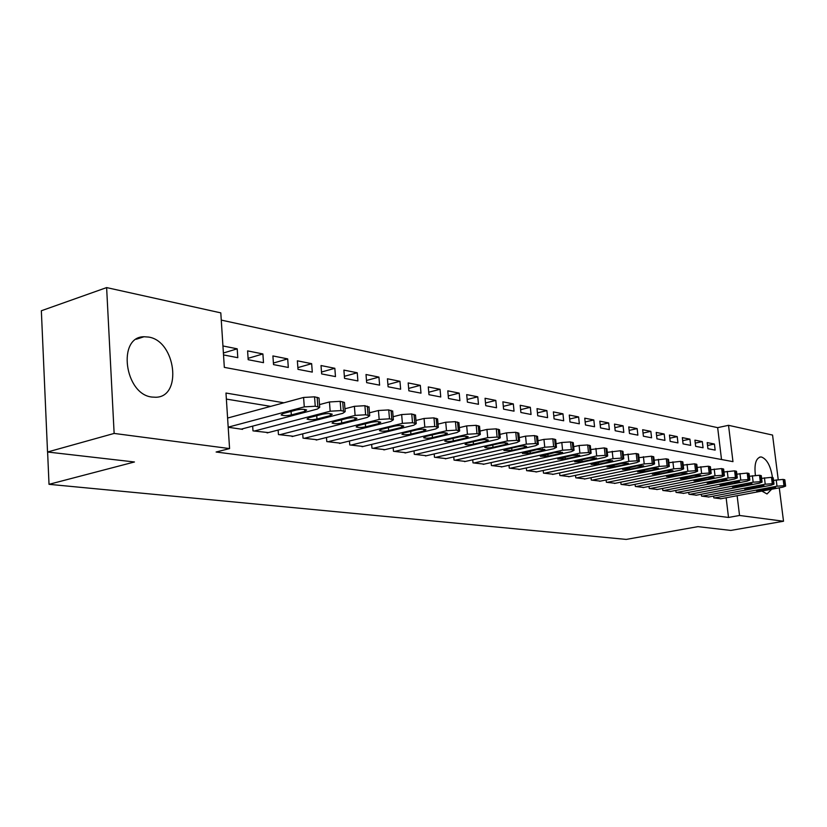 <?xml version="1.0" encoding="UTF-8"?>
<svg xmlns="http://www.w3.org/2000/svg" width="827" height="827" viewBox="0 0 827 827"><rect width="100%" height="100%" fill="white"/><g stroke="black" fill="none" stroke-linecap="round" stroke-linejoin="round"><path stroke-width="1.24" d="M771.653 489.243L767.022 493.957L761.853 491.083M755.392 475.277C754.141 464.34 755.878 458.241 760.592 456.969L761.574 457.042C767.042 459.274 770.671 466.097 772.48 477.52M151.982 397.063C124.526 394.407 117.02 336.63 144.001 336.744L148.612 337.065C175.748 340.941 182.622 396.991 155.827 397.249L151.982 397.063M779.272 487.816L783.52 521.237L730.83 530.427L697.916 526.644L626.246 539.411L49.02 484.322L134.45 461.983L47.532 452.007L41.35 310.756L106.621 287.589L220.799 312.875L224.324 367.374L732.97 461.642L728.525 425.316L772.563 435.064L778.217 479.557M721.516 459.512L717.66 427.652L221.264 320.101M717.66 427.652L728.525 425.316M713.587 496.086L713.804 497.885L720.999 498.733M701.306 494.246L701.523 496.097L708.904 496.975M688.726 492.365L688.953 494.267L696.51 495.166M675.824 490.432L676.052 492.396L683.805 493.305M662.603 488.447L662.83 490.473L670.78 491.414M649.03 486.41L649.267 488.499L657.424 489.46M635.105 484.312L635.343 486.472L643.716 487.454M620.808 482.162L621.046 484.395L629.647 485.408M606.119 479.96L606.367 482.255L615.195 483.299M591.036 477.686L591.295 480.063L600.361 481.128M575.54 475.349L575.799 477.81L585.113 478.905M559.61 472.941L559.869 475.494L569.452 476.621M543.215 470.47L543.484 473.116L553.335 474.264M526.354 467.917L526.623 470.656L536.775 471.845M509.008 465.291L509.277 468.134L519.718 469.354M491.135 462.593L491.414 465.539L502.165 466.79M472.724 459.791L473.003 462.862L484.084 464.143M453.754 456.917L454.033 460.101L465.456 461.425M434.185 453.94L434.475 457.259L446.26 458.623M414.007 450.87L414.306 454.323L426.453 455.729M393.176 447.696L393.476 451.294L406.016 452.741M371.664 444.409L371.974 448.172L384.927 449.65M349.449 441.008L349.759 444.936L363.136 446.466M326.479 437.493L326.789 441.597L340.631 443.179M302.713 433.844L303.033 438.145L317.351 439.768M278.13 430.061L278.451 434.568L293.265 436.242M252.669 426.132L252.99 430.867L268.33 432.593M223.393 353.005L237.204 348.818L222.939 345.965M248.09 358.339L262.893 353.946L247.593 350.886L248.183 359.704L263.493 362.671L262.893 353.946M273.417 363.043L287.693 358.887L272.91 355.941L273.52 364.604L288.313 367.467L287.693 358.887M297.875 367.612L311.655 363.673L297.369 360.82L297.999 369.349L312.286 372.109L311.655 363.673M321.507 372.036L334.832 368.294L321.021 365.544L321.651 373.928L335.473 376.595L334.832 368.294M344.373 376.316L357.243 372.77L343.887 370.103L344.528 378.352L357.895 380.937L357.243 372.77M366.495 380.472L378.942 377.102L366.01 374.517L366.661 382.643L379.603 385.144L378.942 377.102M387.904 384.503L399.958 381.288L387.429 378.787L388.101 386.788L400.63 389.217L399.958 381.288M408.652 388.411L420.323 385.351L408.176 382.932L408.858 390.809L420.995 393.156L420.323 385.351M428.748 392.215L440.057 389.29L428.283 386.943L428.975 394.696L440.75 396.981L440.057 389.29M448.244 395.906L459.202 393.114L447.789 390.83L448.472 398.48L459.895 400.692L459.202 393.114M467.152 399.482L477.779 396.815L466.697 394.613L467.4 402.139L478.482 404.289L477.779 396.815M485.501 402.966L495.807 400.413L485.056 398.273L485.759 405.695L496.52 407.773L495.807 400.413M503.312 406.357L513.329 403.907L502.878 401.829L503.581 409.148L514.032 411.164L513.329 403.907M520.617 409.654L530.345 407.308L520.193 405.282L520.896 412.497L531.058 414.461L530.345 407.308M537.436 412.859L546.885 410.605L537.012 408.641L537.726 415.754L547.598 417.666L546.885 410.605M553.78 415.971L562.96 413.82L553.366 411.898L554.09 418.917L563.683 420.778L562.96 413.82M569.679 419.01L578.611 416.942L569.276 415.071L569.989 421.997L579.334 423.806L578.611 416.942M585.154 421.966L593.827 419.971L584.751 418.162L585.475 424.995L594.561 426.753L593.827 419.971M600.206 424.851L608.651 422.928L599.813 421.17L600.536 427.91L609.375 429.627L608.651 422.928M614.864 427.662L623.082 425.812L614.471 424.096L615.195 430.753L623.816 432.418L623.082 425.812M629.13 430.391L637.141 428.613L628.747 426.939L629.481 433.513L637.875 435.147L637.141 428.613M643.044 433.069L650.849 431.353L642.662 429.72L643.396 436.211L651.573 437.793L650.849 431.353M656.597 435.674L664.195 434.02L656.224 432.428L656.958 438.837L664.929 440.377L664.195 434.02M669.808 438.207L677.22 436.615L669.446 435.064L670.18 441.401L677.954 442.9L677.22 436.615M682.699 440.688L689.925 439.147L682.337 437.638L683.071 443.892L690.659 445.36L689.925 439.147M695.269 443.107L702.319 441.618L694.918 440.15L695.652 446.332L703.053 447.758L702.319 441.618M223.517 354.928L237.794 357.688L237.204 348.818M707.922 448.699L715.148 450.105L714.414 444.037L707.199 442.6L707.922 448.699M283.899 402.79L225.978 393.042L229.575 448.575L216.116 452.018L728.515 517.454L726.137 497.771M270.698 406.367L226.371 399.09M228.19 427.259L242.549 429.347L242.518 428.82M47.604 452.007L49.02 484.322M47.532 452.007L114.136 433.431L106.621 287.589M783.52 521.237L739.545 515.469L737.126 495.714M728.515 517.454L739.545 515.469M229.575 448.575L114.136 433.431M707.54 445.474L714.414 444.037M228.19 427.156L304.284 406.874L315.252 406.243L319.718 407.339L317.341 409.065L241.236 429.151M319.057 398.593L319.005 397.973L314.549 396.826L303.592 397.456L227.601 418.048M296.417 409.996C301.09 409.076 304.501 409.086 306.652 410.016L304.801 411.381L291.331 414.937C286.7 415.836 283.299 415.836 281.139 414.916L282.927 413.583L296.417 409.996M254.282 431.053L330.159 411.215L340.91 410.585L345.169 411.639L342.75 413.335L267.1 432.914M344.497 403.018L344.445 402.439L340.186 401.343L329.456 401.963L319.511 404.61M322.282 414.255C326.872 413.366 330.2 413.366 332.258 414.255L330.355 415.588L316.979 419.051C312.43 419.93 309.122 419.93 307.044 419.051L308.874 417.749L322.282 414.255M279.691 434.754L355.114 415.402L365.637 414.782L369.71 415.785L367.25 417.439L292.076 436.553M369.018 407.277L364.903 405.695L354.39 406.315L344.942 408.776M347.216 418.359C351.723 417.49 354.969 417.48 356.933 418.338L355.01 419.64L341.716 423.031C337.24 423.879 334.015 423.889 332.03 423.042L333.891 421.77L347.216 418.359M304.243 438.32L379.169 419.444L389.486 418.824L393.383 419.785L390.882 421.408L316.193 440.057M392.691 411.401L388.742 409.903L378.435 410.512L369.473 412.807M371.271 422.318C375.706 421.481 378.859 421.46 380.751 422.277L378.787 423.558L365.586 426.856C361.192 427.693 358.039 427.704 356.137 426.897L358.039 425.647L371.271 422.318M327.957 441.763L402.398 423.341L412.508 422.731L416.239 423.651L413.707 425.233L339.515 443.448M415.526 415.371L411.753 413.955L401.653 414.554L393.125 416.705M394.489 426.143C398.852 425.326 401.932 425.305 403.741 426.091L401.746 427.342L388.638 430.557C384.317 431.374 381.247 431.394 379.428 430.619L381.35 429.389L394.489 426.143M350.886 445.102L424.82 427.104L434.744 426.494L438.32 427.383L435.746 428.934L362.061 446.725M437.597 419.217L433.979 417.873L424.065 418.462L415.971 420.467M416.922 429.833C421.212 429.037 424.22 429.006 425.957 429.761L423.941 430.991L410.926 434.144C406.667 434.93 403.669 434.95 401.922 434.206L403.876 433.007L416.922 429.833M373.07 448.327L446.497 430.743L456.225 430.143L459.657 430.981L457.062 432.511L383.883 449.898M458.923 422.938L455.45 421.656L445.732 422.246L438.031 424.117M438.599 433.41C442.817 432.624 445.763 432.593 447.428 433.317L445.381 434.526L432.459 437.597C428.283 438.372 425.347 438.403 423.662 437.679L425.647 436.501L438.599 433.41M394.531 451.449L467.451 434.258L476.993 433.668L480.301 434.475L477.665 435.963L405.013 452.979M479.557 426.536L476.218 425.316L466.676 425.895L459.357 427.652M459.564 436.852C463.709 436.098 466.593 436.067 468.196 436.759L466.128 437.938L453.299 440.946C449.185 441.701 446.322 441.732 444.699 441.039L446.704 439.881L459.564 436.852M415.33 454.478L487.713 437.659L497.089 437.07L500.263 437.845L497.606 439.313L425.481 455.946M499.518 430.009L496.303 428.851L486.938 429.43L479.98 431.074M479.846 440.202C483.929 439.457 486.741 439.416 488.292 440.088L486.204 441.246L473.468 444.182C469.416 444.916 466.614 444.957 465.063 444.295L467.09 443.158L479.846 440.202M435.467 457.403L507.333 440.946L516.544 440.367L519.594 441.111L516.916 442.548L445.308 458.83M518.839 433.389L515.759 432.283L506.558 432.852L499.932 434.392M499.487 443.427C503.509 442.703 506.258 442.662 507.747 443.303L505.638 444.44L493.006 447.324C489.015 448.038 486.276 448.079 484.777 447.438L486.824 446.332L499.487 443.427M455.005 460.246L526.344 444.13L535.379 443.561L538.315 444.275L535.617 445.691L464.547 461.631M537.56 436.656L534.583 435.602L525.548 436.16L519.253 437.607M518.508 446.559C522.468 445.856 525.155 445.805 526.592 446.425L524.463 447.541L511.934 450.364L503.87 450.488L505.938 449.392L518.508 446.559M473.943 462.996L544.755 447.221L553.635 446.663L556.468 447.345L553.739 448.73L483.195 464.34M555.692 439.819L552.839 438.817L543.959 439.375L537.963 440.729M536.94 449.599L544.859 449.454L542.719 450.55L530.283 453.31L522.385 453.444L536.94 449.599M492.313 465.673L562.598 450.219L571.333 449.661L574.052 450.322L571.323 451.676L501.307 466.976M573.287 442.89L570.527 441.928L561.802 442.486L556.095 443.758M554.814 452.545L562.577 452.39L560.417 453.465L548.074 456.163L540.341 456.318L554.814 452.545M510.156 468.268L579.903 453.124L588.493 452.565L591.119 453.206L588.369 454.54L518.88 469.529M590.344 445.877L587.687 444.957L579.107 445.505L573.68 446.704M572.15 455.398L579.758 455.232L577.587 456.287L565.337 458.933L557.76 459.088L572.15 455.398M527.481 470.78L596.701 455.935L605.147 455.388L607.68 456.008L604.919 457.321L535.958 472.021M606.904 448.761L604.341 447.893L590.736 449.557M588.969 458.168L596.432 457.993L594.251 459.037L582.105 461.631L574.662 461.797L588.969 458.168M544.311 473.23L613.003 458.675L621.315 458.137L623.765 458.727L620.984 460.008L552.55 474.429M622.979 451.573L620.508 450.736L607.287 452.328M605.312 460.856L612.621 460.68L610.44 461.693L598.376 464.236L591.088 464.412L605.312 460.856M560.675 475.608L628.84 461.332L637.017 460.794L639.385 461.363L636.594 462.634L568.687 476.776M638.599 454.312L636.211 453.506L623.362 455.026M621.17 463.461L628.355 463.285L626.153 464.288L614.192 466.779L607.039 466.955L621.17 463.461M576.584 477.923L644.223 463.916L652.276 463.378L654.56 463.926L651.759 465.177L584.369 479.06M653.764 456.959L651.459 456.194L638.971 457.651M636.594 466.004L643.644 465.818L641.432 466.8L629.564 469.25L622.535 469.436L636.594 466.004M592.06 480.177L659.181 466.418L667.1 465.901L669.312 466.428L666.5 467.648L599.637 481.283M668.516 459.543L666.293 458.809L654.136 460.205M651.583 468.475L658.499 468.278L656.287 469.25L644.512 471.648L637.617 471.835L651.583 468.475M607.111 482.368L673.716 468.857L681.52 468.34L683.66 468.857L680.838 470.056L614.492 483.444M682.864 462.055L680.704 461.352L668.878 462.686M666.148 470.873L672.951 470.677L670.728 471.628L659.057 473.985L652.276 474.181L666.148 470.873M621.77 484.498L687.857 471.235L695.548 470.718L697.616 471.214L694.794 472.393L628.954 485.542M696.82 464.495L694.732 463.823L683.216 465.105M680.332 473.209L687.02 473.003L684.787 473.943L673.199 476.259L666.541 476.455L680.332 473.209M636.046 486.576L701.627 473.54L709.194 473.034L711.199 473.509L708.367 474.677L643.044 487.589M710.403 466.873L708.377 466.221L697.171 467.462M694.132 475.473L700.707 475.267L698.474 476.197L686.979 478.471L680.425 478.668L694.132 475.473M649.95 488.592L715.024 475.794L722.478 475.287L724.421 475.752L721.589 476.89L656.772 489.584M723.625 469.188L721.671 468.568L710.744 469.757M707.571 477.686L714.032 477.479L711.789 478.388L700.386 480.621L693.946 480.828L707.571 477.686M663.502 490.566L728.07 477.985L735.42 477.479L737.302 477.923L734.469 479.05L670.149 491.527M736.506 471.452L734.614 470.842L723.966 471.99M720.658 479.846L727.005 479.629L724.772 480.518L713.453 482.72L707.116 482.927L720.658 479.846M676.703 492.489L740.775 480.115L748.021 479.619L749.851 480.053L747.008 481.159L683.185 493.43M749.055 473.644L747.215 473.065L736.836 474.171M733.404 481.945L739.658 481.727L737.415 482.606L726.189 484.767L719.955 484.973L733.404 481.945M689.584 494.36L753.159 482.193L760.313 481.696L762.081 482.12L759.238 483.206L695.91 495.28M761.285 475.794L759.496 475.236L749.386 476.29M745.83 483.991L751.981 483.764L749.738 484.632L738.604 486.752L732.464 486.969L745.83 483.991M702.154 496.19L765.233 484.219L772.284 483.733L774 484.136L771.157 485.211L708.315 497.079M773.214 477.882L771.477 477.344L761.605 478.368M757.935 485.987L763.993 485.759L761.75 486.607L750.699 488.695L744.662 488.922L757.935 485.987M714.404 497.968L777.008 486.193L783.955 485.707L785.629 486.1L782.787 487.165L720.42 498.846M784.833 479.918L783.159 479.402L773.524 480.384M769.751 487.93L775.716 487.703L773.472 488.54L762.504 490.597L756.56 490.814L769.751 487.93M303.592 397.456L304.284 406.874M314.549 396.826L315.252 406.243M317.154 397.291L317.868 406.677M304.801 411.381L304.656 409.417M291.331 414.937L291.083 411.422M329.456 401.963L330.159 411.215M340.186 401.343L340.91 410.585M342.698 401.788L343.422 411.019M330.355 415.588L330.211 413.665M316.979 419.051L316.731 415.702M354.39 406.315L355.114 415.402M364.903 405.695L365.637 414.782M367.333 406.129L368.056 415.195M355.01 419.64L354.855 417.769M341.716 423.031L341.468 419.837M378.435 410.512L379.169 419.444M388.742 409.903L389.486 418.824M391.078 410.316L391.822 419.227M378.787 423.558L378.642 421.729M365.586 426.856L365.338 423.806M401.653 414.554L402.398 423.341M411.753 413.955L412.508 422.731M414.007 414.358L414.761 423.114M401.746 427.342L401.602 425.543M388.638 430.557L388.401 427.652M424.065 418.462L424.82 427.104M433.979 417.873L434.744 426.494M436.16 418.255L436.925 426.866M423.941 430.991L423.786 429.244M410.926 434.144L410.678 431.353M445.732 422.246L446.497 430.743M455.45 421.656L456.225 430.143M457.558 422.028L458.334 430.495M445.381 434.526L445.226 432.81M432.459 437.597L432.232 434.93M466.676 425.895L467.451 434.258M476.218 425.316L476.993 433.668M478.254 425.678L479.04 434.01M466.128 437.938L465.973 436.274M453.299 440.946L453.072 438.382M486.938 429.43L487.713 437.659M496.303 428.851L497.089 437.07M498.278 429.203L499.063 437.4M486.204 441.246L486.049 439.613M473.468 444.182L473.24 441.732M506.558 432.852L507.333 440.946M515.759 432.283L516.544 440.367M517.661 432.614L518.457 440.698M505.638 444.44L505.483 442.848M493.006 447.324L492.778 444.967M525.548 436.16L526.344 444.13M534.583 435.602L535.379 443.561M536.444 435.922L537.23 443.882M524.463 447.541L524.318 445.991M511.934 450.364L511.706 448.1M543.959 439.375L544.755 447.221M552.839 438.817L553.635 446.663M554.628 439.127L555.434 446.962M542.719 450.55L542.564 449.03M530.283 453.31L530.066 451.128M561.802 442.486L562.598 450.219M570.527 441.928L571.333 449.661M572.274 442.238L573.07 449.95M560.417 453.465L560.261 451.987M548.074 456.163L547.856 454.064M579.107 445.505L579.903 453.124M587.687 444.957L588.493 452.565M589.382 445.257L590.178 452.855M577.587 456.287L577.432 454.85M565.337 458.933L565.13 456.917M595.905 448.43L596.701 455.935M604.341 447.893L605.147 455.388M605.984 448.182L606.791 455.667M594.251 459.037L594.106 457.62M582.105 461.631L581.898 459.678M612.207 451.273L613.003 458.675M620.508 450.736L621.315 458.137M622.1 451.015L622.907 458.406M610.44 461.693L610.285 460.319M598.376 464.236L598.179 462.365M628.034 454.033L628.84 461.332M636.211 453.506L637.017 460.794M637.751 453.775L638.558 461.063M626.153 464.288L626.008 462.944M614.192 466.779L613.996 464.97M643.416 456.721L644.223 463.916M651.459 456.194L652.276 463.378M652.958 456.463L653.775 463.637M641.432 466.8L641.287 465.487M629.564 469.25L629.378 467.493M658.375 459.326L659.181 466.418M666.293 458.809L667.1 465.901M667.751 459.068L668.557 466.149M656.287 469.25L656.142 467.968M644.512 471.648L644.326 469.953M672.909 461.859L673.716 468.857M680.704 461.352L681.52 468.34M682.13 461.6L682.937 468.578M670.728 471.628L670.594 470.377M659.057 473.985L658.871 472.351M687.051 464.329L687.857 471.235M694.732 463.823L695.548 470.718M696.117 464.061L696.923 470.956M684.787 473.943L684.642 472.724M673.199 476.259L673.023 474.667M700.82 466.728L701.627 473.54M708.377 466.221L709.194 473.034M709.731 466.459L710.538 473.261M698.474 476.197L698.329 474.998M686.979 478.471L686.792 476.931M714.218 469.064L715.024 475.794M721.671 468.568L722.478 475.287M722.974 468.795L723.79 475.504M711.789 478.388L711.654 477.22M700.386 480.621L700.211 479.133M727.264 471.338L728.07 477.985M734.614 470.842L735.42 477.479M735.885 471.07L736.692 477.696M724.772 480.518L724.628 479.381M713.453 482.72L713.287 481.283M739.969 473.561L740.775 480.115M747.215 473.065L748.021 479.619M748.456 473.282L749.272 479.825M737.415 482.606L737.281 481.49M726.189 484.767L726.023 483.371M752.363 475.721L753.159 482.193M759.496 475.236L760.313 481.696M760.716 475.442L761.522 481.903M749.738 484.632L749.603 483.547M738.604 486.752L738.439 485.408M764.437 477.82L765.233 484.219M771.477 477.344L772.284 483.733M772.656 477.551L773.462 483.929M761.75 486.607L761.615 485.552M750.699 488.695L750.544 487.382M776.212 479.877L777.008 486.193M783.159 479.402L783.955 485.707M784.306 479.598L785.112 485.904M773.472 488.54L773.338 487.506M762.504 490.597L762.349 489.315M760.592 456.969L759.568 457.176M144.001 336.744L136.362 339.215M319.005 397.973L319.718 407.339M344.445 402.439L345.169 411.639M368.976 406.739L369.71 415.785M392.639 410.895L393.383 419.785M415.485 414.906L416.239 423.651M437.555 418.782L438.32 427.383M458.892 422.525L459.657 430.981M479.515 426.153L480.301 434.475M499.477 429.658L500.263 437.845M518.808 433.048L519.594 441.111M537.519 436.336L538.315 444.275M555.661 439.53L556.468 447.345M573.256 442.621L574.052 450.322M590.313 445.619L591.119 453.206M606.873 448.523L607.68 456.008M622.958 451.346L623.765 458.727M638.568 454.095L639.385 461.363M653.743 456.762L654.56 463.926M668.495 459.357L669.312 466.428M682.844 461.88L683.66 468.857M696.799 464.329L697.616 471.214M710.383 466.717L711.199 473.509M723.615 469.043L724.421 475.752M736.495 471.307L737.302 477.923M749.045 473.52L749.851 480.053M761.274 475.67L762.081 482.12M773.193 477.758L774 484.136M784.823 479.805L785.629 486.1"/></g></svg>
